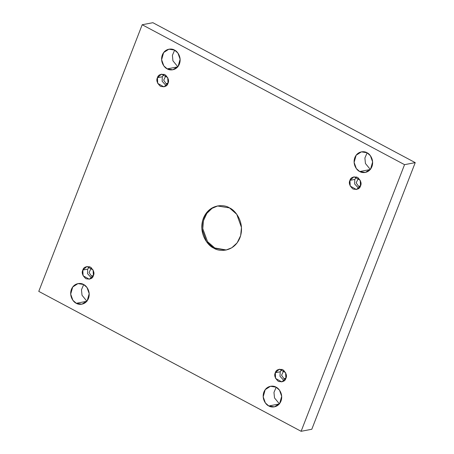 <?xml version="1.0" encoding="UTF-8"?>
<svg xmlns="http://www.w3.org/2000/svg" width="454" height="454" viewBox="0 0 454 454"><rect width="100%" height="100%" fill="white"/><g stroke="black" fill="none" stroke-linecap="round" stroke-linejoin="round"><path stroke-width="0.68" d="M214.776 247.975L207.552 241.664L202.785 228.697L203.488 220.65L206.814 213.414L212.035 208.352L217.897 205.883L212.035 208.352L206.814 213.414L203.488 220.65L202.785 228.697L207.552 241.664L214.776 247.975L213.845 248.156L214.776 247.975L226.342 249.984L214.776 247.975M229.463 207.892L217.432 205.968L211.513 208.273L206.156 213.215L202.666 220.434L201.831 228.555L206.553 241.744L213.845 248.156C208.187 246.113 197.848 233.311 203.381 218.278C209.407 203.511 224.435 204.232 229.463 207.892C235.121 209.935 245.461 222.738 239.933 237.771C233.901 252.537 218.879 251.817 213.845 248.156L225.876 250.08L231.795 247.776L237.153 242.828L240.648 235.615L241.477 227.488L236.755 214.299L229.463 207.892M86.879 301.189L82.015 295.248L81.47 289.754L83.695 284.567L81.47 289.754L82.015 295.248L86.879 301.189M83.587 284.505L77.975 283.608L72.714 286.99L70.693 294.147L72.895 300.304L76.3 303.295L86.986 301.246L76.3 303.295C73.662 302.341 68.832 296.366 71.414 289.351C74.229 282.462 81.238 282.797 83.587 284.505C86.232 285.458 91.055 291.434 88.473 298.448C85.658 305.338 78.65 305.003 76.3 303.295L81.913 304.191L87.179 300.809L89.194 293.653L86.992 287.495L83.587 284.505M177.803 66.766L172.94 60.83L172.395 55.337L174.625 50.144L172.395 55.337L172.94 60.83L177.803 66.766M174.512 50.082L168.899 49.185L163.639 52.568L161.618 59.729L163.82 65.881L167.225 68.872L177.917 66.829L167.225 68.872C164.586 67.918 159.763 61.948 162.339 54.928C165.154 48.039 172.168 48.374 174.512 50.082C177.156 51.035 181.98 57.011 179.398 64.025C176.583 70.92 169.575 70.58 167.225 68.872L172.838 69.774L178.104 66.386L180.119 59.23L177.917 53.073L174.512 50.082M279.375 403.856L274.511 397.914L273.966 392.426L276.197 387.234L273.966 392.426L274.511 397.914L279.375 403.856M276.083 387.171L270.471 386.275L265.21 389.657L263.189 396.819L265.391 402.97L268.796 405.961L279.488 403.918L268.796 405.961C266.158 405.008 261.334 399.032 263.91 392.018C266.725 385.128 273.739 385.463 276.083 387.171C278.728 388.125 283.551 394.1 280.969 401.115C278.154 408.01 271.146 407.669 268.796 405.961L274.409 406.858L279.675 403.475L281.69 396.319L279.488 390.162L276.083 387.171M370.305 169.433L365.436 163.497L364.891 158.003L367.121 152.811L364.891 158.003L365.436 163.497L370.305 169.433M367.014 152.754L361.395 151.852L356.135 155.234L354.114 162.396L356.322 168.548L359.721 171.538L370.413 169.495L359.721 171.538C357.082 170.591 352.259 164.615 354.841 157.595C357.65 150.705 364.664 151.046 367.014 152.754C369.652 153.702 374.476 159.677 371.894 166.692C369.079 173.587 362.071 173.246 359.721 171.538L365.339 172.441L370.6 169.053L372.62 161.896L370.413 155.745L367.014 152.754M349.932 180.357L350.204 186.061L356.43 189.545L360.493 185.987C359.727 188.898 357.213 189.897 352.957 188.989C349.574 185.822 348.564 182.945 349.932 180.357C350.698 177.446 353.212 176.447 357.468 177.355C360.851 180.522 361.855 183.399 360.493 185.987L360.221 180.283L353.989 176.799L349.932 180.357L354.812 179.421L349.932 180.357M358.751 188.444L354.619 183.904L354.812 179.421L354.619 183.904L358.751 188.444M358.501 178.059L356.18 182.837L358.529 186.265L360.533 185.879L358.529 186.265L360.158 186.708L358.529 186.265L356.18 182.837L358.501 178.059M275.317 372.723L275.589 378.432L281.815 381.91L285.878 378.358C285.112 381.264 282.598 382.268 278.342 381.354C274.959 378.193 273.949 375.316 275.317 372.723C276.083 369.817 278.597 368.818 282.853 369.726C286.236 372.893 287.24 375.764 285.878 378.358L285.606 372.649L279.375 369.17L275.317 372.723L280.197 371.792L275.317 372.723M284.136 380.81L280.005 376.275L280.197 371.792L280.005 376.275L284.136 380.81M283.886 370.424L281.565 375.208L283.915 378.636L285.918 378.25L283.915 378.636L285.543 379.079L283.915 378.636L281.565 375.208L283.886 370.424M82.821 270.056L83.093 275.765L89.319 279.244L93.376 275.692C92.61 278.597 90.102 279.602 85.846 278.688C82.463 275.527 81.453 272.65 82.821 270.056C83.587 267.151 86.095 266.146 90.357 267.06C93.74 270.221 94.744 273.098 93.376 275.692L93.11 269.982L86.879 266.504L82.821 270.056L87.701 269.126L82.821 270.056M91.64 278.143L87.508 273.609L87.701 269.126L87.508 273.609L91.64 278.143M91.39 267.758L89.069 272.542L91.419 275.964L93.422 275.584L91.419 275.964L93.047 276.412L91.419 275.964L89.069 272.542L91.39 267.758M157.436 77.691L157.708 83.394L163.934 86.879L167.991 83.32C167.225 86.232 164.717 87.23 160.461 86.322C157.078 83.156 156.068 80.279 157.436 77.691C158.202 74.779 160.71 73.781 164.972 74.689C168.355 77.855 169.359 80.733 167.991 83.32L167.725 77.617L161.493 74.133L157.436 77.691L162.316 76.754L157.436 77.691M166.255 85.778L162.123 81.238L162.316 76.754L162.123 81.238L166.255 85.778M166.005 75.392L163.684 80.171L166.033 83.598L168.037 83.213L166.033 83.598L167.662 84.041L166.033 83.598L163.684 80.171L166.005 75.392M301.121 431.3L404.542 164.666L142.193 24.743L38.772 291.377L301.121 431.3L311.807 429.257L415.228 162.623L404.542 164.666L301.121 431.3L38.772 291.377L142.193 24.743L404.542 164.666L415.228 162.623L152.879 22.7L142.193 24.743L152.879 22.7L415.228 162.623L311.807 429.257L301.121 431.3M164.059 74.303L162.316 76.754L164.059 74.303M89.444 266.668L87.701 269.126L89.444 266.668M281.94 369.335L280.197 371.792L281.94 369.335M356.555 176.969L354.812 179.421L356.555 176.969"/></g></svg>
